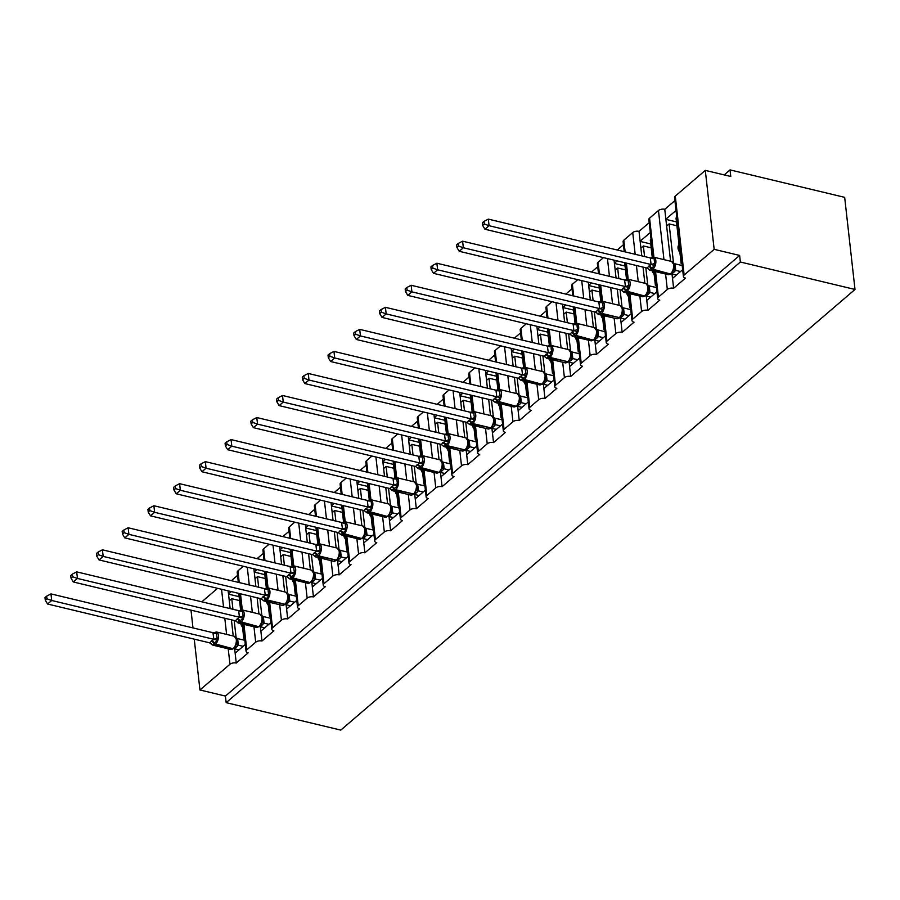 <?xml version="1.0" encoding="UTF-8"?>
<svg xmlns="http://www.w3.org/2000/svg" width="900" height="900" viewBox="0 0 900 900"><rect width="100%" height="100%" fill="white"/><g stroke="black" fill="none" stroke-linecap="round" stroke-linejoin="round"><path stroke-width="1.35" d="M245.295 644.479L235.148 653.175L236.261 663.053A4.579 2.261 -6.4 0 0 229.961 664.256L199.946 689.974L225.416 696.071L226.159 702.653L340.785 730.102L855 289.463L844.673 197.347L730.035 169.898L724.196 174.904M236.261 663.053L248.13 652.871A4.579 2.261 173.6 0 1 246.06 651.262A4.579 2.261 173.6 0 1 246.78 649.845L255.69 642.206A4.579 2.261 -6.4 0 1 261.979 641.002L273.859 630.832A4.579 2.261 173.6 0 1 271.789 629.224A4.579 2.261 173.6 0 1 272.509 627.795L281.419 620.168A4.579 2.261 -6.4 0 1 287.707 618.952L299.588 608.783A4.579 2.261 173.6 0 1 297.517 607.174A4.579 2.261 173.6 0 1 298.238 605.745L307.147 598.117A4.579 2.261 -6.4 0 1 313.436 596.914L325.316 586.732A4.579 2.261 173.6 0 1 323.235 585.124A4.579 2.261 173.6 0 1 323.966 583.706L332.865 576.067A4.579 2.261 -6.4 0 1 339.165 574.864L351.034 564.694A4.579 2.261 173.6 0 1 348.964 563.085A4.579 2.261 173.6 0 1 349.695 561.656L358.594 554.029A4.579 2.261 -6.4 0 1 364.894 552.825L376.762 542.644A4.579 2.261 173.6 0 1 374.692 541.035A4.579 2.261 173.6 0 1 375.412 539.606L384.322 531.979A4.579 2.261 -6.4 0 1 390.623 530.775L402.491 520.594A4.579 2.261 173.6 0 1 400.421 518.985A4.579 2.261 173.6 0 1 401.141 517.567L410.051 509.929A4.579 2.261 -6.4 0 1 416.34 508.725L428.22 498.555A4.579 2.261 173.6 0 1 426.15 496.946A4.579 2.261 173.6 0 1 426.87 495.517L435.78 487.89A4.579 2.261 -6.4 0 1 442.069 486.686L453.949 476.505A4.579 2.261 173.6 0 1 451.879 474.896A4.579 2.261 173.6 0 1 452.599 473.468L461.509 465.84A4.579 2.261 -6.4 0 1 467.798 464.636L479.678 454.466A4.579 2.261 173.6 0 1 477.608 452.846A4.579 2.261 173.6 0 1 478.327 451.429L487.226 443.79A4.579 2.261 -6.4 0 1 493.526 442.586L505.395 432.416A4.579 2.261 173.6 0 1 503.325 430.808A4.579 2.261 173.6 0 1 504.056 429.379L512.955 421.751A4.579 2.261 -6.4 0 1 519.255 420.548L531.124 410.366A4.579 2.261 173.6 0 1 529.054 408.757A4.579 2.261 173.6 0 1 529.785 407.34L538.684 399.701A4.579 2.261 -6.4 0 1 544.984 398.498L556.852 388.327A4.579 2.261 173.6 0 1 554.783 386.707A4.579 2.261 173.6 0 1 555.502 385.29L564.413 377.662A4.579 2.261 -6.4 0 1 570.712 376.447L582.581 366.277A4.579 2.261 173.6 0 1 580.511 364.669A4.579 2.261 173.6 0 1 581.231 363.24L590.141 355.613A4.579 2.261 -6.4 0 1 596.43 354.409L608.31 344.228A4.579 2.261 173.6 0 1 606.24 342.619A4.579 2.261 173.6 0 1 606.96 341.201L615.87 333.562A4.579 2.261 -6.4 0 1 622.159 332.359L634.039 322.189A4.579 2.261 173.6 0 1 631.969 320.58A4.579 2.261 173.6 0 1 632.689 319.151L641.599 311.524A4.579 2.261 -6.4 0 1 647.887 310.309L659.768 300.139A4.579 2.261 173.6 0 1 657.686 298.53A4.579 2.261 173.6 0 1 658.418 297.101L667.316 289.474A4.579 2.261 -6.4 0 1 673.616 288.27L672.514 278.404L682.661 269.696M673.616 288.27L685.485 278.089A4.579 2.261 173.6 0 1 683.415 276.48L674.561 197.528A4.579 2.261 173.6 0 1 675.281 196.099L705.296 170.381L714.161 249.334L739.631 255.442L225.416 696.071M673.47 262.778L669.105 223.909L666.63 226.024L664.762 209.306L674.91 200.61M670.579 261.214L666.63 226.024M676.913 225.776L669.105 223.909M679.894 252.405A6.705 4.702 -130.6 0 1 679.028 244.676M665.865 219.184L676.012 210.487M647.887 310.309L646.785 300.442L656.933 291.746M647.741 284.816L645.829 267.761M644.569 256.534L643.376 245.947L640.901 248.074L639.034 231.356L649.181 222.66M644.85 283.264L643.039 267.097M641.779 255.87L640.901 248.074M651.184 247.815L643.376 245.947M654.165 274.455A6.705 4.702 -130.6 0 1 652.41 270.889M640.136 241.222L650.284 232.526M622.159 332.359L621.056 322.493L631.204 313.796M622.012 306.866L620.1 289.811M618.84 278.584L617.659 267.998L615.184 270.113L614.059 260.156M619.121 305.303L617.31 289.136M616.05 277.92L615.184 270.113M625.455 269.865L617.659 267.998M628.447 296.494A6.705 4.702 -130.6 0 1 626.681 292.939M614.408 263.273L617.175 260.899M617.276 249.998L623.452 244.71M596.43 354.409L595.327 344.531L605.475 335.835M596.284 328.916L594.371 311.85M593.111 300.634L591.93 290.048L589.455 292.162L588.33 282.206M593.404 327.353L591.581 311.186M590.332 299.959L589.455 292.162M599.726 291.915L591.93 290.048M602.719 318.544A6.705 4.702 -130.6 0 1 600.952 314.978M588.69 285.322L591.446 282.949M591.548 272.048L597.724 266.749M570.712 376.447L569.599 366.581L579.746 357.885M570.555 350.955L568.642 333.9M567.382 322.673L566.201 312.086L563.726 314.213L562.613 304.245M567.675 349.402L565.864 333.236M564.604 322.009L563.726 314.213M573.998 313.954L566.201 312.086M576.99 340.594A6.705 4.702 -130.6 0 1 575.224 337.027M562.961 307.361L565.729 304.999M565.819 294.098L571.995 288.799M544.984 398.498L543.87 388.631L554.017 379.935M544.837 373.005L542.914 355.95M541.665 344.723L540.472 334.136L537.998 336.251L536.884 326.295M541.946 371.441L540.135 355.275M538.875 344.059L537.998 336.251M548.269 336.004L540.472 334.136M551.261 362.632A6.705 4.702 -130.6 0 1 549.495 359.066M537.233 329.411L540 327.037M540.09 316.136L546.278 310.849M519.255 420.548L518.141 410.67L528.3 401.974M519.109 395.044L517.196 377.989M515.936 366.761L514.744 356.175L512.269 358.301L511.155 348.345M516.217 393.491L514.406 377.325M513.146 366.098L512.269 358.301M522.551 358.043L514.744 356.175M525.533 384.683A6.705 4.702 -130.6 0 1 523.778 381.116M511.504 351.461L514.271 349.088M514.361 338.186L520.549 332.887M493.526 442.586L492.424 432.72L502.571 424.024M493.38 417.094L491.468 400.039M490.207 388.811L489.015 378.225L486.54 380.351L485.426 370.384M490.489 415.541L488.678 399.375M487.418 388.147L486.54 380.351M496.822 380.093L489.015 378.225M499.804 406.733A6.705 4.702 -130.6 0 1 498.049 403.166M485.775 373.5L488.543 371.137M488.644 360.236L494.82 354.938M467.798 464.636L466.695 454.77L476.843 446.074M467.651 439.144L465.739 422.089M464.479 410.861L463.286 400.275L460.822 402.39L459.697 392.434M464.76 437.58L462.949 421.414M461.689 410.186L460.822 402.39M471.094 402.142L463.286 400.275M474.075 428.771A6.705 4.702 -130.6 0 1 472.32 425.205M460.046 395.55L462.814 393.176M462.915 382.275L469.091 376.988M442.069 486.686L440.966 476.809L451.114 468.113M441.923 461.183L440.01 444.127M438.75 432.9L437.569 422.314L435.094 424.44L433.969 414.484M439.043 459.63L437.22 443.464M435.96 432.236L435.094 424.44M445.365 424.181L437.569 422.314M448.358 450.821A6.705 4.702 -130.6 0 1 446.591 447.255M434.317 417.6L437.085 415.226M437.186 404.325L443.363 399.026M416.34 508.725L415.238 498.859L425.385 490.162M416.194 483.233L414.281 466.178M413.021 454.95L411.84 444.364L409.365 446.479L408.251 436.522M413.314 481.68L411.502 465.514M410.243 454.286L409.365 446.479M419.636 446.231L411.84 444.364M422.629 472.86A6.705 4.702 -130.6 0 1 420.863 469.305M408.6 439.639L411.368 437.265M411.457 426.375L417.634 421.076M390.623 530.775L389.509 520.909L399.656 512.212M390.465 505.282L388.553 488.216M387.293 477L386.111 466.414L383.636 468.529L382.522 458.572M387.585 503.719L385.774 487.553M384.514 476.325L383.636 468.529M393.907 468.281L386.111 466.414M396.9 494.91A6.705 4.702 -130.6 0 1 395.134 491.344M382.871 461.689L385.639 459.315M385.729 448.414L391.916 443.115M364.894 552.825L363.78 542.947L373.939 534.251M364.748 527.321L362.835 510.266M361.575 499.039L360.382 488.452L357.907 490.579L356.794 480.611M361.856 525.769L360.045 509.603M358.785 498.375L357.907 490.579M368.19 490.32L360.382 488.452M371.171 516.96A6.705 4.702 -130.6 0 1 369.416 513.394M357.142 483.728L359.91 481.365M360 470.464L366.188 465.165M339.165 574.864L338.062 564.998L348.21 556.301M339.019 549.371L337.106 532.316M335.846 521.089L334.654 510.502L332.179 512.618L331.065 502.661M336.127 547.808L334.316 531.641M333.056 520.425L332.179 512.618M342.461 512.37L334.654 510.502M345.442 538.999A6.705 4.702 -130.6 0 1 343.688 535.444M331.414 505.777L334.181 503.404M334.282 492.502L340.459 487.215M313.436 596.914L312.334 587.048L322.481 578.34M313.29 571.421L311.377 554.355M310.118 543.139L308.925 532.553L306.45 534.668L305.336 524.711M310.399 569.858L308.588 553.691M307.327 542.464L306.45 534.668M316.733 534.42L308.925 532.553M319.714 561.049A6.705 4.702 -130.6 0 1 317.959 557.483M305.685 527.827L308.452 525.454M308.554 514.553L314.73 509.254M287.707 618.952L286.605 609.086L296.752 600.39M287.561 593.46L285.649 576.405M284.389 565.178L283.207 554.591L280.733 556.717L279.608 546.75M284.681 591.908L282.859 575.741M281.599 564.514L280.733 556.717M291.004 556.459L283.207 554.591M293.996 583.099A6.705 4.702 -130.6 0 1 292.23 579.533M279.956 549.866L282.724 547.504M282.825 536.602L289.001 531.304M261.979 641.002L260.876 631.136L271.024 622.44M261.832 615.51L259.92 598.455M258.66 587.227L257.479 576.641L255.004 578.756L253.879 568.8M258.952 613.946L257.13 597.78M255.881 586.564L255.004 578.756M265.275 578.509L257.479 576.641M268.267 605.137A6.705 4.702 -130.6 0 1 266.501 601.571M254.239 571.916L256.995 569.543M257.096 558.641L263.273 553.354M676.778 217.328L676.035 217.969L681.143 263.498L681.986 263.7M681.885 262.856L681.143 263.498M651.06 239.377L650.306 240.019L652.241 257.254M653.805 271.226L655.414 285.548L656.258 285.75M656.168 284.906L655.414 285.548M624.645 262.688L626.512 279.304M628.076 293.265L629.685 307.598L630.529 307.8M630.439 306.956L629.685 307.598M598.928 284.738L600.784 301.343M602.359 315.315L603.956 329.636L604.8 329.839M604.71 328.995L603.956 329.636M573.199 306.787L575.055 323.392M576.63 337.365L578.227 351.686L579.071 351.889M578.981 351.045L578.227 351.686M547.47 328.826L549.337 345.442M550.901 359.404L552.51 373.725L553.354 373.928M553.252 373.084L552.51 373.725M521.741 350.876L523.609 367.481M525.173 381.454L526.781 395.775L527.625 395.978M527.524 395.134L526.781 395.775M496.012 372.926L497.88 389.531M499.444 403.504L501.053 417.825L501.896 418.027M501.806 417.184L501.053 417.825M470.284 394.965L472.151 411.581M473.715 425.543L475.324 439.864L476.168 440.066M476.077 439.223L475.324 439.864M444.566 417.015L446.423 433.62M447.986 447.593L449.595 461.914L450.439 462.116M450.349 461.272L449.595 461.914M418.838 439.054L420.694 455.67M422.269 469.631L423.866 483.964L424.71 484.166M424.62 483.322L423.866 483.964M393.109 461.104L394.965 477.72M396.54 491.681L398.149 506.002L398.993 506.205M398.891 505.361L398.149 506.002M367.38 483.154L369.248 499.759M370.811 513.731L372.42 528.053L373.264 528.255M373.162 527.411L372.42 528.053M341.651 505.192L343.519 521.809M345.082 535.77L346.691 550.102L347.535 550.305M347.434 549.461L346.691 550.102M315.923 527.243L317.79 543.847M319.354 557.82L320.963 572.141L321.806 572.344M321.716 571.5L320.963 572.141M290.205 549.293L292.061 565.898M293.625 579.87L295.234 594.191L296.077 594.394M295.988 593.55L295.234 594.191M264.476 571.331L266.332 587.947M267.907 601.909L269.505 616.241L270.349 616.433M270.259 615.589L269.505 616.241M236.104 637.549L234.191 620.494M232.931 609.278L231.75 598.68L229.275 600.806L228.161 590.85M233.224 635.996L231.412 619.83M230.153 608.602L229.275 600.806M239.546 600.559L231.75 598.68M242.539 627.188A6.705 4.702 -130.6 0 1 240.773 623.621M228.51 593.966L231.278 591.592M231.368 580.691L237.544 575.392M238.748 593.381L240.604 609.986M242.179 623.959L243.776 638.28L244.62 638.482M244.53 637.639L243.776 638.28M714.161 249.334L684.146 275.062A4.579 2.261 173.6 0 0 683.415 276.48M730.035 169.898L730.778 176.479L705.296 170.381M217.586 588.319L201.825 601.819M191.857 610.357L191.093 611.021L192.982 627.908M243.315 566.269L237.926 570.881A4.579 2.261 173.6 0 0 237.206 572.31L238.331 582.356M269.044 544.219L263.655 548.842A4.579 2.261 173.6 0 0 262.935 550.26L264.06 560.317M294.761 522.18L289.384 526.793A4.579 2.261 173.6 0 0 288.652 528.221L289.789 538.267M320.49 500.13L315.113 504.743A4.579 2.261 173.6 0 0 314.381 506.171L315.506 516.217M346.219 478.08L340.83 482.704A4.579 2.261 173.6 0 0 340.11 484.121L341.235 494.179M371.947 456.041L366.559 460.654A4.579 2.261 173.6 0 0 365.839 462.082L366.964 472.129M397.676 433.991L392.287 438.604A4.579 2.261 173.6 0 0 391.567 440.032L392.692 450.079M423.405 411.941L418.016 416.565A4.579 2.261 173.6 0 0 417.296 417.983L418.421 428.04M449.123 389.902L443.745 394.515A4.579 2.261 173.6 0 0 443.014 395.944L444.15 405.99M474.851 367.853L469.474 372.465A4.579 2.261 173.6 0 0 468.743 373.894L469.868 383.94M500.58 345.814L495.191 350.426A4.579 2.261 173.6 0 0 494.471 351.844L495.596 361.901M526.309 323.764L520.92 328.376A4.579 2.261 173.6 0 0 520.2 329.805L521.325 339.851M552.038 301.714L546.649 306.326A4.579 2.261 173.6 0 0 545.929 307.755L547.054 317.801M577.766 279.675L572.377 284.287A4.579 2.261 173.6 0 0 571.658 285.705L572.783 295.762M603.495 257.625L598.106 262.238A4.579 2.261 173.6 0 0 597.386 263.666L598.511 273.713M635.175 254.284L632.734 232.56L623.835 240.199A4.579 2.261 173.6 0 0 623.104 241.616L624.24 251.674M632.734 232.56A4.579 2.261 -6.4 0 1 639.034 231.356M663.975 259.639L658.462 210.521L649.564 218.149A4.579 2.261 173.6 0 0 648.832 219.578L653.051 257.119M658.462 210.521A4.579 2.261 -6.4 0 1 664.762 209.306M199.946 689.974L194.243 639.135M739.631 255.442L740.374 262.012L226.159 702.653M855 289.463L740.374 262.012M228.532 594.146L239.119 596.689M235.148 653.175L234.664 648.81M254.25 572.108L264.847 574.639M279.979 550.058L290.565 552.589M305.707 528.007L316.294 530.55M331.436 505.969L342.022 508.5M357.165 483.919L367.751 486.45M382.894 461.869L393.48 464.411M408.611 439.83L419.209 442.361M434.34 417.78L444.938 420.311M460.069 395.73L470.655 398.272M485.798 373.691L496.384 376.223M511.526 351.641L522.113 354.173M537.255 329.591L547.841 332.134M562.984 307.553L573.57 310.084M588.701 285.502L599.299 288.045M614.43 263.464L625.016 265.995M640.159 241.414L650.745 243.945M665.887 219.364L676.474 221.906M260.876 631.136L260.381 626.771M286.605 609.086L286.11 604.721M312.334 587.048L311.839 582.671M338.062 564.998L337.567 560.632M363.78 542.947L363.296 538.582M389.509 520.909L389.025 516.533M415.238 498.859L414.754 494.494M440.966 476.809L440.471 472.444M466.695 454.77L466.2 450.405M492.424 432.72L491.929 428.355M518.141 410.67L517.658 406.305M543.87 388.631L543.386 384.266M569.599 366.581L569.115 362.216M595.327 344.531L594.832 340.166M621.056 322.493L620.561 318.127M646.785 300.442L646.29 296.077M672.514 278.404L672.019 274.028M236.239 637.762L237.623 638.651L238.343 645.12A3.353 2.104 -168.2 0 1 236.857 642.982L236.981 640.125L234.27 636.244A6.559 3.353 -76.5 0 1 236.295 639.585A6.559 3.353 -76.5 0 1 233.381 648.281A1.53 1.069 -130.6 0 0 234.225 648.124L236.857 642.982L236.947 640.339M234.27 636.244L216.439 631.98A6.559 3.353 103.5 0 1 218.464 635.321A6.559 3.353 103.5 0 1 215.55 644.018L215.055 644.434A6.559 3.353 103.5 0 1 212.895 645.154L230.726 649.418A6.559 3.353 -76.5 0 0 232.886 648.709A1.53 1.069 49.4 0 0 233.73 648.551L234.225 648.124A1.53 1.069 -130.6 0 0 234.45 647.82L234.922 647.134M216.731 635.49L217.541 640.339L212.22 644.895L209.689 642.836L213.817 639.304L212.963 632.7L216.619 632.115L216.731 635.49M46.642 596.16L45 597.566L45.292 600.199L46.946 598.781L46.642 596.16L50.974 593.91L212.963 632.7M50.974 593.91L51.716 600.491L213.694 639.27M46.946 598.781L51.716 600.491L47.587 604.024L209.689 642.836M239.029 649.856L234.101 648.686L236.284 647.212A3.353 2.351 49.4 0 0 235.08 647.224M244.834 640.327L237.6 638.595M238.343 645.12L236.284 647.212M243.146 646.324L238.331 645.176M213.221 633.161L216.619 632.115M235.868 644.726L238.219 645.143M217.541 640.339L213.817 639.304M47.587 604.024L45.292 600.199M261.968 615.724L263.351 616.601L264.071 623.081A3.353 2.104 -168.2 0 1 262.586 620.933L262.71 618.075L259.999 614.205A6.559 3.353 -76.5 0 1 262.024 617.535A6.559 3.353 -76.5 0 1 259.11 626.231A1.53 1.069 -130.6 0 0 259.954 626.074L262.586 620.933L262.676 618.289M259.999 614.205L242.167 609.93A6.559 3.353 103.5 0 1 244.192 613.271A6.559 3.353 103.5 0 1 241.279 621.967L240.784 622.395A6.559 3.353 103.5 0 1 238.624 623.104L256.455 627.379A6.559 3.353 -76.5 0 0 258.615 626.659A1.53 1.069 49.4 0 0 259.459 626.501L259.954 626.074A1.53 1.069 -130.6 0 0 260.179 625.77L261.326 624.398M238.95 611.111L242.347 610.065L243.27 618.289L237.611 622.62M72.371 574.11L70.729 575.516L71.021 578.149L72.664 576.742L72.371 574.11L76.703 571.871L238.691 610.65L242.347 610.065M76.703 571.871L77.445 578.441L239.422 617.231L238.691 610.65M72.664 576.742L77.445 578.441L73.316 581.974L235.305 620.764L239.422 617.231M264.746 627.817L259.819 626.636L262.012 625.174A3.353 2.351 49.4 0 0 260.809 625.174M270.562 618.278L263.329 616.545M264.071 623.081L262.012 625.174M268.875 624.285L264.06 623.126M261.596 622.688L263.947 623.104M243.27 618.289L239.535 617.254M237.814 622.676A6.559 3.353 103.5 0 0 238.624 623.104L235.417 620.786M73.316 581.974L71.021 578.149M287.696 593.674L289.069 594.562L289.8 601.031A3.353 2.104 -168.2 0 1 288.315 598.883L288.439 596.025L285.727 592.155A6.559 3.353 -76.5 0 1 287.752 595.496A6.559 3.353 -76.5 0 1 284.839 604.192A1.53 1.069 -130.6 0 0 285.683 604.035L288.315 598.883L288.405 596.239M285.727 592.155L267.896 587.891A6.559 3.353 103.5 0 1 269.921 591.221A6.559 3.353 103.5 0 1 267.007 599.918L266.512 600.345A6.559 3.353 103.5 0 1 264.352 601.065L282.184 605.329A6.559 3.353 -76.5 0 0 284.344 604.609A1.53 1.069 49.4 0 0 285.188 604.451L285.683 604.035A1.53 1.069 -130.6 0 0 285.896 603.72L286.38 603.045M268.178 591.401L268.999 596.25L263.678 600.806L261.146 598.748L265.264 595.204L264.409 588.6L268.076 588.026L268.178 591.401M98.1 552.06L96.457 553.477L96.75 556.099L98.392 554.692L98.1 552.06L102.431 549.821L264.409 588.6M102.431 549.821L103.163 556.403L265.151 595.181M98.392 554.692L103.163 556.403L99.045 559.935L261.146 598.748M290.475 605.768L285.548 604.586L287.741 603.124A3.353 2.351 49.4 0 0 286.526 603.124M296.291 596.239L289.046 594.506M289.8 601.031L287.741 603.124M294.604 602.235L289.789 601.087M264.679 589.072L268.076 588.026M287.325 600.637L289.676 601.054M268.999 596.25L265.264 595.204M99.045 559.935L96.75 556.099M313.425 571.624L314.798 572.512L315.529 578.992A3.353 2.104 -168.2 0 1 314.044 576.844L314.168 573.986L311.456 570.116A6.559 3.353 -76.5 0 1 313.481 573.446A6.559 3.353 -76.5 0 1 310.567 582.143A1.53 1.069 -130.6 0 0 311.411 581.985L314.044 576.844L314.134 574.2M311.456 570.116L293.625 565.841A6.559 3.353 103.5 0 1 295.65 569.183A6.559 3.353 103.5 0 1 292.736 577.879L292.241 578.295A6.559 3.353 103.5 0 1 290.081 579.015L307.912 583.29A6.559 3.353 -76.5 0 0 310.072 582.57A1.53 1.069 49.4 0 0 310.916 582.413L311.411 581.985A1.53 1.069 -130.6 0 0 311.625 581.681L312.109 581.006M293.906 569.351L294.728 574.2L289.406 578.756L286.864 576.697L290.993 573.165L290.137 566.561L293.805 565.976L293.906 569.351M123.829 530.021L122.186 531.428L122.479 534.06L124.121 532.642L123.829 530.021L128.16 527.771L290.137 566.561M128.16 527.771L128.891 534.352L290.88 573.142M124.121 532.642L128.891 534.352L124.774 537.885L286.864 576.697M316.204 583.717L311.276 582.548L313.47 581.074A3.353 2.351 49.4 0 0 312.255 581.085M322.009 574.189L314.775 572.456M315.529 578.992L313.47 581.074M320.332 580.185L315.517 579.038M290.396 567.023L293.805 565.976M313.054 578.587L315.405 579.004M294.728 574.2L290.993 573.165M289.271 578.576A6.559 3.353 103.5 0 0 290.081 579.015L289.069 578.531M124.774 537.885L122.479 534.06M339.154 549.585L340.526 550.462L341.257 556.942A3.353 2.104 -168.2 0 1 339.772 554.794L339.896 551.936L337.185 548.066A6.559 3.353 -76.5 0 1 339.199 551.396A6.559 3.353 -76.5 0 1 336.296 560.104A1.53 1.069 -130.6 0 0 337.14 559.935L339.772 554.794L339.863 552.15M337.185 548.066L319.354 543.791A6.559 3.353 103.5 0 1 321.368 547.132A6.559 3.353 103.5 0 1 318.465 555.829L317.97 556.256A6.559 3.353 103.5 0 1 315.81 556.965L333.641 561.24A6.559 3.353 -76.5 0 0 335.801 560.52A1.53 1.069 49.4 0 0 336.645 560.363L337.14 559.935A1.53 1.069 -130.6 0 0 337.354 559.631L337.838 558.956M316.125 544.972L319.522 543.926L320.445 552.161L314.798 556.481M149.558 507.971L147.904 509.389L148.208 512.01L149.85 510.604L149.558 507.971L153.889 505.733L315.866 544.511L319.522 543.926M153.889 505.733L154.62 512.314L316.609 551.092L315.866 544.511M149.85 510.604L154.62 512.314L150.502 515.846L312.48 554.625L316.609 551.092M341.933 561.679L337.005 560.498L339.199 559.035A3.353 2.351 49.4 0 0 337.984 559.035M347.738 552.139L340.504 550.406M341.257 556.942L339.199 559.035M346.05 558.146L341.246 556.988M338.782 556.549L341.134 556.965M320.445 552.161L316.721 551.115M314.989 556.538A6.559 3.353 103.5 0 0 315.81 556.965L312.593 554.648M150.502 515.846L148.208 512.01M364.882 527.535L366.255 528.424L366.986 534.892A3.353 2.104 -168.2 0 1 365.501 532.744L365.625 529.898L362.914 526.016A6.559 3.353 -76.5 0 1 364.928 529.358A6.559 3.353 -76.5 0 1 362.014 538.054A1.53 1.069 -130.6 0 0 362.869 537.896L365.501 532.744L365.58 530.111M362.914 526.016L345.082 521.752A6.559 3.353 103.5 0 1 347.096 525.082A6.559 3.353 103.5 0 1 344.183 533.779L343.688 534.206A6.559 3.353 103.5 0 1 341.527 534.926L359.359 539.19A6.559 3.353 -76.5 0 0 361.519 538.481A1.53 1.069 49.4 0 0 362.374 538.324L362.869 537.896A1.53 1.069 -130.6 0 0 363.082 537.581L363.566 536.906M345.364 525.262L346.174 530.111L340.853 534.668L338.321 532.609L342.45 529.076L341.595 522.461L345.251 521.887L345.364 525.262M175.286 485.921L173.632 487.339L173.925 489.971L175.579 488.554L175.286 485.921L179.606 483.683L341.595 522.461M179.606 483.683L180.349 490.264L342.338 529.043M175.579 488.554L180.349 490.264L176.22 493.796L338.321 532.609M367.661 539.629L362.734 538.447L364.928 536.985A3.353 2.351 49.4 0 0 363.713 536.985M373.466 530.1L366.233 528.368M366.986 534.892L364.928 536.985M371.779 536.096L366.975 534.949M341.854 522.934L345.251 521.887M364.511 534.499L366.863 534.915M346.174 530.111L342.45 529.076M176.22 493.796L173.925 489.971M389.284 514.868L388.586 515.846A1.53 1.069 -130.6 0 1 387.743 516.004A6.559 3.353 -76.5 0 0 390.656 507.308A6.559 3.353 -76.5 0 0 388.642 503.978L370.811 499.702A6.559 3.353 103.5 0 1 372.825 503.044A6.559 3.353 103.5 0 1 369.911 511.74L369.416 512.156A6.559 3.353 103.5 0 1 367.256 512.876L385.088 517.151A6.559 3.353 -76.5 0 0 387.248 516.431A1.53 1.069 49.4 0 0 388.091 516.274L388.586 515.846A1.53 1.069 -130.6 0 0 388.811 515.543L391.252 510.514L391.343 507.848L389.34 504.248M390.611 505.485L391.984 506.374L392.704 512.854A3.353 2.104 -168.2 0 1 391.219 510.705L391.309 508.061M367.582 500.884L370.98 499.838L371.902 508.061L366.244 512.392M201.015 463.882L199.361 465.289L199.654 467.921L201.308 466.504L201.015 463.882L205.335 461.632L367.324 500.423L370.98 499.838M205.335 461.632L206.078 468.214L368.055 507.004L367.324 500.423M201.308 466.504L206.078 468.214L201.949 471.746L363.938 510.536L368.055 507.004M393.39 517.579L388.463 516.409L390.645 514.935A3.353 2.351 49.4 0 0 389.441 514.946M399.195 508.05L391.961 506.317M392.704 512.854L390.645 514.935M397.507 514.046L392.692 512.899M390.229 512.449L392.58 512.865M371.902 508.061L368.179 507.026M366.446 512.438A6.559 3.353 103.5 0 0 367.256 512.876L364.05 510.559M201.949 471.746L199.654 467.921M416.329 483.446L417.713 484.335L418.433 490.804A3.353 2.104 -168.2 0 1 416.947 488.655L417.071 485.798L414.36 481.928A6.559 3.353 -76.5 0 1 416.385 485.269A6.559 3.353 -76.5 0 1 413.471 493.965A1.53 1.069 -130.6 0 0 414.315 493.808L416.947 488.655L417.037 486.011M414.36 481.928L396.529 477.652A6.559 3.353 103.5 0 1 398.554 480.994A6.559 3.353 103.5 0 1 395.64 489.69L395.145 490.118A6.559 3.353 103.5 0 1 392.985 490.826L410.816 495.101A6.559 3.353 -76.5 0 0 412.976 494.381A1.53 1.069 49.4 0 0 413.82 494.224L414.315 493.808A1.53 1.069 -130.6 0 0 414.54 493.493L415.012 492.817M393.311 478.845L396.709 477.799L397.631 486.022L391.973 490.343M226.732 441.832L225.09 443.25L225.382 445.871L227.036 444.465L226.732 441.832L231.064 439.594L393.053 478.373L396.709 477.799M231.064 439.594L231.806 446.175L393.784 484.954L393.053 478.373M227.036 444.465L231.806 446.175L227.678 449.707L389.779 488.52L393.784 484.954M419.119 495.54L414.191 494.359L416.374 492.896A3.353 2.351 49.4 0 0 415.17 492.896M424.924 486L417.69 484.267M418.433 490.804L416.374 492.896M423.236 492.007L418.421 490.849M415.957 490.41L418.309 490.826M397.631 486.022L393.907 484.976M392.175 490.399A6.559 3.353 103.5 0 0 392.985 490.826L389.779 488.52M227.678 449.707L225.382 445.871M442.058 461.396L443.441 462.285L444.161 468.754A3.353 2.104 -168.2 0 1 442.676 466.605L442.8 463.759L440.089 459.877A6.559 3.353 -76.5 0 1 442.114 463.219A6.559 3.353 -76.5 0 1 439.2 471.915A1.53 1.069 -130.6 0 0 440.044 471.757L442.676 466.605L442.766 463.973M440.089 459.877L422.257 455.614A6.559 3.353 103.5 0 1 424.282 458.944A6.559 3.353 103.5 0 1 421.369 467.64L420.874 468.067A6.559 3.353 103.5 0 1 418.714 468.787L436.545 473.051A6.559 3.353 -76.5 0 0 438.705 472.343A1.53 1.069 49.4 0 0 439.549 472.185L440.044 471.757A1.53 1.069 -130.6 0 0 440.257 471.454L440.741 470.767M422.539 459.124L423.36 463.973L418.039 468.529L415.507 466.47L419.625 462.938L418.77 456.322L422.438 455.749L422.539 459.124M252.461 419.782L250.819 421.2L251.111 423.832L252.754 422.415L252.461 419.782L256.793 417.544L418.77 456.322M256.793 417.544L257.524 424.125L419.512 462.904M252.754 422.415L257.524 424.125L253.406 427.657L415.507 466.47M444.836 473.49L439.909 472.309L442.103 470.846A3.353 2.351 49.4 0 0 440.887 470.846M450.652 463.961L443.419 462.229M444.161 468.754L442.103 470.846M448.965 469.957L444.15 468.81M419.04 456.795L422.438 455.749M441.686 468.36L444.037 468.776M423.36 463.973L419.625 462.938M253.406 427.657L251.111 423.832M467.786 439.346L469.159 440.235L469.89 446.715A3.353 2.104 -168.2 0 1 468.405 444.566L468.529 441.709L465.817 437.839A6.559 3.353 -76.5 0 1 467.843 441.169A6.559 3.353 -76.5 0 1 464.929 449.865A1.53 1.069 -130.6 0 0 465.772 449.707L468.405 444.566L468.495 441.923M465.817 437.839L447.986 433.564A6.559 3.353 103.5 0 1 450.011 436.905A6.559 3.353 103.5 0 1 447.098 445.601L446.603 446.029A6.559 3.353 103.5 0 1 444.442 446.738L462.274 451.012A6.559 3.353 -76.5 0 0 464.434 450.293A1.53 1.069 49.4 0 0 465.277 450.135L465.772 449.707A1.53 1.069 -130.6 0 0 465.986 449.404L466.47 448.729M448.267 437.085L449.089 441.923L443.767 446.49L441.236 444.42L445.354 440.887L444.499 434.284L448.166 433.699L448.267 437.085M278.19 397.744L276.548 399.15L276.84 401.782L278.483 400.376L278.19 397.744L282.521 395.494L444.499 434.284A3.353 2.104 -168.2 0 0 447.885 434.846M282.521 395.494L283.252 402.075L445.241 440.865M278.483 400.376L283.252 402.075L279.135 405.608L441.236 444.42M470.565 451.44L465.637 450.27L467.831 448.796A3.353 2.351 49.4 0 0 466.616 448.808M476.37 441.911L469.136 440.179M469.89 446.715L467.831 448.796M474.694 447.907L469.879 446.76M444.769 434.745L448.166 433.699M467.415 446.31L469.766 446.726M449.089 441.923L445.354 440.887M279.135 405.608L276.84 401.782M493.515 417.308L494.887 418.196L495.619 424.665A3.353 2.104 -168.2 0 1 494.134 422.516L494.257 419.659L491.546 415.789A6.559 3.353 -76.5 0 1 493.56 419.13A6.559 3.353 -76.5 0 1 490.657 427.826A1.53 1.069 -130.6 0 0 491.501 427.669L494.134 422.516L494.224 419.873M491.546 415.789L473.715 411.525A6.559 3.353 103.5 0 1 475.729 414.855A6.559 3.353 103.5 0 1 472.826 423.551L472.331 423.979A6.559 3.353 103.5 0 1 470.171 424.699L488.002 428.963A6.559 3.353 -76.5 0 0 490.162 428.243A1.53 1.069 49.4 0 0 491.006 428.085L491.501 427.669A1.53 1.069 -130.6 0 0 491.715 427.354L492.199 426.679M473.996 415.035L474.817 419.884L469.496 424.44L466.954 422.381L471.082 418.838L470.228 412.234L473.895 411.66L473.996 415.035M303.919 375.694L302.265 377.111L302.569 379.733L304.211 378.326L303.919 375.694L308.25 373.455L470.228 412.234M308.25 373.455L308.981 380.036L470.97 418.815M304.211 378.326L308.981 380.036L304.864 383.569L466.954 422.381M496.294 429.401L491.366 428.22L493.56 426.757A3.353 2.351 49.4 0 0 492.345 426.757M502.099 419.861L494.865 418.14M500.423 425.869L495.495 424.688L493.56 426.757M470.486 412.706L473.895 411.66M493.144 424.271L495.495 424.688M474.817 419.884L471.082 418.838M304.864 383.569L302.569 379.733M519.244 395.257L520.616 396.146L521.347 402.615A3.353 2.104 -168.2 0 1 519.863 400.466L519.986 397.62L517.275 393.739A6.559 3.353 -76.5 0 1 519.289 397.08A6.559 3.353 -76.5 0 1 516.386 405.776A1.53 1.069 -130.6 0 0 517.23 405.619L519.863 400.466L519.952 397.834M517.275 393.739L499.444 389.475A6.559 3.353 103.5 0 1 501.457 392.805A6.559 3.353 103.5 0 1 498.555 401.512L498.06 401.929A6.559 3.353 103.5 0 1 495.889 402.649L513.72 406.912A6.559 3.353 -76.5 0 0 515.891 406.204A1.53 1.069 49.4 0 0 516.735 406.046L517.23 405.619A1.53 1.069 -130.6 0 0 517.444 405.315L517.928 404.629M499.725 392.985L500.535 397.834L495.225 402.39L492.683 400.331L496.811 396.799L495.956 390.195L499.613 389.61L499.725 392.985M329.647 353.655L327.994 355.061L328.298 357.694L329.94 356.276L329.647 353.655L333.968 351.405L495.956 390.195M333.968 351.405L334.71 357.986L496.699 396.765M329.94 356.276L334.71 357.986L330.593 361.519L492.683 400.331M522.023 407.351L517.095 406.17L519.289 404.707A3.353 2.351 49.4 0 0 518.074 404.719M527.827 397.822L520.594 396.09M521.347 402.615L519.289 404.707M526.14 403.819L521.336 402.671M495.079 402.21A6.559 3.353 103.5 0 0 495.889 402.649L495.225 402.39M496.215 390.656L499.613 389.61M518.873 402.221L521.224 402.637M500.535 397.834L496.811 396.799M493.92 401.13L494.876 402.165M330.593 361.519L328.298 357.694M544.972 373.207L546.345 374.096L547.065 380.576A3.353 2.104 -168.2 0 1 545.591 378.428L545.715 375.57L543.004 371.7A6.559 3.353 -76.5 0 1 545.017 375.03A6.559 3.353 -76.5 0 1 542.104 383.726A1.53 1.069 -130.6 0 0 542.947 383.569L545.591 378.428L545.67 375.784M543.004 371.7L525.173 367.425A6.559 3.353 103.5 0 1 527.186 370.766A6.559 3.353 103.5 0 1 524.273 379.463L523.778 379.89A6.559 3.353 103.5 0 1 521.618 380.599L539.449 384.874A6.559 3.353 -76.5 0 0 541.609 384.154A1.53 1.069 49.4 0 0 542.452 383.996L542.947 383.569A1.53 1.069 -130.6 0 0 543.173 383.265L543.645 382.59M525.454 370.946L526.264 375.784L520.942 380.351L518.411 378.281L522.54 374.749L521.685 368.145L525.341 367.56L525.454 370.946M355.376 331.605L353.723 333.011L354.015 335.644L355.669 334.238L355.376 331.605L359.696 329.366L521.685 368.145M359.696 329.366L360.439 335.936L522.416 374.726M355.669 334.238L360.439 335.936L356.31 339.469L518.411 378.281M547.751 385.312L542.824 384.131L545.017 382.669A3.353 2.351 49.4 0 0 543.803 382.669M553.556 375.772L546.322 374.04M547.065 380.576L545.017 382.669M551.869 381.78L547.065 380.621M521.944 368.606L525.341 367.56M544.601 380.183L546.941 380.599M526.264 375.784L522.54 374.749M520.808 380.171A6.559 3.353 103.5 0 0 521.618 380.599L520.605 380.115M356.31 339.469L354.015 335.644M570.69 351.169L572.074 352.058L572.794 358.526A3.353 2.104 -168.2 0 1 571.309 356.377L571.433 353.52L568.721 349.65A6.559 3.353 -76.5 0 1 570.746 352.991A6.559 3.353 -76.5 0 1 567.832 361.688A1.53 1.069 -130.6 0 0 568.676 361.53L571.309 356.377L571.399 353.734M568.721 349.65L550.89 345.386A6.559 3.353 103.5 0 1 552.915 348.716A6.559 3.353 103.5 0 1 550.001 357.412L549.506 357.84A6.559 3.353 103.5 0 1 547.346 358.56L565.178 362.824A6.559 3.353 -76.5 0 0 567.337 362.104A1.53 1.069 49.4 0 0 568.181 361.946L568.676 361.53A1.53 1.069 -130.6 0 0 568.901 361.215L569.374 360.54M551.183 348.896L551.993 353.745L546.671 358.301L544.14 356.243L548.269 352.699L547.414 346.095L551.07 345.521L551.183 348.896M381.094 309.555L379.451 310.973L379.744 313.594L381.397 312.188L381.094 309.555L385.425 307.316L547.414 346.095M385.425 307.316L386.168 313.897L548.145 352.676M381.397 312.188L386.168 313.897L382.039 317.43L544.14 356.243M573.48 363.262L568.553 362.081L570.735 360.619A3.353 2.351 49.4 0 0 569.531 360.619M579.285 353.734L572.051 352.001M572.794 358.526L570.735 360.619M577.597 359.73L572.783 358.571M547.673 346.567L551.07 345.521M570.319 358.132L572.67 358.549M551.993 353.745L548.269 352.699M382.039 317.43L379.744 313.594M596.419 329.119L597.803 330.007L598.523 336.476A3.353 2.104 -168.2 0 1 597.038 334.339L597.161 331.481L594.45 327.6A6.559 3.353 -76.5 0 1 596.475 330.941A6.559 3.353 -76.5 0 1 593.561 339.637A1.53 1.069 -130.6 0 0 594.405 339.48L597.038 334.339L597.127 331.695M594.45 327.6L576.619 323.336A6.559 3.353 103.5 0 1 578.644 326.678A6.559 3.353 103.5 0 1 575.73 335.374L575.235 335.79A6.559 3.353 103.5 0 1 573.075 336.51L590.906 340.774A6.559 3.353 -76.5 0 0 593.066 340.065A1.53 1.069 49.4 0 0 593.91 339.907L594.405 339.48A1.53 1.069 -130.6 0 0 594.63 339.176L595.778 337.804M573.401 324.517L576.799 323.471L577.721 331.695L572.062 336.026M406.822 287.516L405.18 288.923L405.473 291.555L407.115 290.137L406.822 287.516L411.154 285.266L573.142 324.056L576.799 323.471M411.154 285.266L411.896 291.848L573.874 330.626L573.142 324.056M407.115 290.137L411.896 291.848L407.767 295.38L569.756 334.17L573.874 330.626M599.197 341.213L594.27 340.043L596.464 338.569A3.353 2.351 49.4 0 0 595.26 338.58M605.014 331.684L597.78 329.951M598.523 336.476L596.464 338.569M603.326 337.68L598.511 336.532M596.048 336.082L598.399 336.499M577.721 331.695L573.986 330.66M572.265 336.071A6.559 3.353 103.5 0 0 573.075 336.51L569.869 334.192M407.767 295.38L405.473 291.555M622.148 307.08L623.52 307.957L624.251 314.438A3.353 2.104 -168.2 0 1 622.766 312.289L622.89 309.431L620.179 305.561A6.559 3.353 -76.5 0 1 622.204 308.891A6.559 3.353 -76.5 0 1 619.29 317.588A1.53 1.069 -130.6 0 0 620.134 317.43L622.766 312.289L622.856 309.645M620.179 305.561L602.347 301.286A6.559 3.353 103.5 0 1 604.373 304.627A6.559 3.353 103.5 0 1 601.459 313.324L600.964 313.751A6.559 3.353 103.5 0 1 598.804 314.46L616.635 318.735A6.559 3.353 -76.5 0 0 618.795 318.015A1.53 1.069 49.4 0 0 619.639 317.858L620.134 317.43A1.53 1.069 -130.6 0 0 620.347 317.126L621.506 315.754M599.13 302.468L602.528 301.421L603.45 309.645L597.791 313.976M432.551 265.466L430.909 266.873L431.201 269.505L432.844 268.099L432.551 265.466L436.882 263.227L598.86 302.006L602.528 301.421M436.882 263.227L437.614 269.798L599.602 308.588L598.86 302.006M432.844 268.099L437.614 269.798L433.496 273.341L595.485 312.12L599.602 308.588M624.926 319.174L619.999 317.993L622.192 316.53A3.353 2.351 49.4 0 0 620.977 316.53M630.742 309.634L623.498 307.901M624.251 314.438L622.192 316.53M629.055 315.641L624.24 314.483M621.776 314.044L624.127 314.46M603.45 309.645L599.715 308.61M597.994 314.032A6.559 3.353 103.5 0 0 598.804 314.46L595.597 312.142M433.496 273.341L431.201 269.505M647.876 285.03L649.249 285.919L649.98 292.387A3.353 2.104 -168.2 0 1 648.495 290.239L648.619 287.381L645.908 283.511A6.559 3.353 -76.5 0 1 647.933 286.852A6.559 3.353 -76.5 0 1 645.019 295.549A1.53 1.069 -130.6 0 0 645.863 295.391L648.495 290.239L648.585 287.595M645.908 283.511L628.076 279.248A6.559 3.353 103.5 0 1 630.09 282.577A6.559 3.353 103.5 0 1 627.188 291.274L626.692 291.701A6.559 3.353 103.5 0 1 624.533 292.421L642.364 296.685A6.559 3.353 -76.5 0 0 644.524 295.976A1.53 1.069 49.4 0 0 645.367 295.808L645.863 295.391A1.53 1.069 -130.6 0 0 646.076 295.076L646.56 294.401M628.357 282.757L629.179 287.606L623.857 292.162L621.315 290.104L625.444 286.571L624.589 279.956L628.256 279.382L628.357 282.757M458.28 243.416L456.637 244.834L456.93 247.466L458.572 246.049L458.28 243.416L462.611 241.178L624.589 279.956M462.611 241.178L463.343 247.759L625.331 286.537M458.572 246.049L463.343 247.759L459.225 251.291L621.315 290.104M650.655 297.124L645.727 295.942L647.921 294.48A3.353 2.351 49.4 0 0 646.706 294.48M656.46 287.595L649.226 285.863M649.98 292.387L647.921 294.48M654.784 293.591L649.969 292.444M624.847 280.429L628.256 279.382M647.505 291.994L649.856 292.41M629.179 287.606L625.444 286.571M459.225 251.291L456.93 247.466M673.605 262.98L674.977 263.869L675.709 270.349A3.353 2.104 -168.2 0 1 674.224 268.2L674.347 265.343L671.636 261.472A6.559 3.353 -76.5 0 1 673.65 264.803A6.559 3.353 -76.5 0 1 670.748 273.499A1.53 1.069 -130.6 0 0 671.591 273.341L674.224 268.2L674.314 265.556M671.636 261.472L653.805 257.197A6.559 3.353 103.5 0 1 655.819 260.539A6.559 3.353 103.5 0 1 652.916 269.235L652.421 269.651A6.559 3.353 103.5 0 1 650.261 270.371L668.092 274.646A6.559 3.353 -76.5 0 0 670.252 273.926A1.53 1.069 49.4 0 0 671.096 273.769L671.591 273.341A1.53 1.069 -130.6 0 0 671.805 273.037L672.289 272.363M650.576 258.379L653.974 257.332L654.896 265.556L649.249 269.887M484.009 221.377L482.355 222.784L482.659 225.416L484.301 223.999L484.009 221.377L488.329 219.127L650.317 257.918L653.974 257.332M488.329 219.127L489.071 225.709L651.06 264.499L650.317 257.918M484.301 223.999L489.071 225.709L484.954 229.241L646.931 268.031L651.06 264.499M676.384 275.074L671.456 273.904L673.65 272.43A3.353 2.351 49.4 0 0 672.435 272.441M682.189 265.545L674.955 263.812M675.709 270.349L673.65 272.43M680.501 271.541L675.697 270.394M673.234 269.944L675.585 270.36M654.896 265.556L651.173 264.521M649.44 269.933A6.559 3.353 103.5 0 0 650.261 270.371L647.044 268.054M484.954 229.241L482.659 225.416M684.146 275.062L675.281 196.099M667.316 289.474L665.595 274.039M658.418 297.101L655.56 271.642M653.94 257.231L649.564 218.149M641.599 311.524L639.866 296.089M638.246 281.678L636.435 265.511M632.689 319.151L629.831 293.692M628.211 279.281L626.4 263.115M625.14 251.888L623.835 240.199M615.87 333.562L614.137 318.139M612.518 303.728L610.706 287.561M609.446 276.334L607.455 258.57M606.96 341.201L604.102 315.731M602.494 301.32L600.671 285.154M599.411 273.938L598.106 262.238M590.141 355.613L588.409 340.178M586.789 325.766L584.977 309.6M583.717 298.384L581.726 280.62M581.231 363.24L578.374 337.781M576.765 323.37L574.954 307.204M573.694 295.976L572.377 284.287M564.413 377.662L562.68 362.228M561.06 347.816L559.249 331.65M557.989 320.423L555.998 302.67M555.502 385.29L552.656 359.831M551.036 345.42L549.225 329.254M547.965 318.026L546.649 306.326M538.684 399.701L536.951 384.277M535.342 369.866L533.52 353.7M532.271 342.473L530.269 324.709M529.785 407.34L526.928 381.87M525.308 367.459L523.496 351.293M522.236 340.065L520.92 328.376M512.955 421.751L511.223 406.316M509.614 391.905L507.803 375.739M506.543 364.522L504.551 346.759M504.056 429.379L501.199 403.92M499.579 389.509L497.767 373.343M496.507 362.115L495.191 350.426M487.226 443.79L485.505 428.366M483.885 413.955L482.074 397.789M480.814 386.561L478.822 368.809M478.327 451.429L475.47 425.959M473.85 411.559L472.039 395.381M470.779 384.165L469.474 372.465M461.509 465.84L459.776 450.416M458.156 436.005L456.345 419.839M455.085 408.611L453.094 390.848M452.599 473.468L449.741 448.009M448.121 433.598L446.31 417.431M445.05 406.204L443.745 394.515M435.78 487.89L434.048 472.455M432.428 458.044L430.616 441.877M429.356 430.661L427.365 412.897M426.87 495.517L424.012 470.059M422.404 455.647L420.581 439.481M419.332 428.254L418.016 416.565M410.051 509.929L408.319 494.505M406.699 480.094L404.887 463.928M403.627 452.7L401.636 434.947M401.141 517.567L398.284 492.098M396.675 477.686L394.864 461.52M393.604 450.304L392.287 438.604M384.322 531.979L382.59 516.544M380.981 502.144L379.159 485.978M377.899 474.75L375.907 456.986M375.412 539.606L372.566 514.148M370.946 499.736L369.135 483.57M367.875 472.343L366.559 460.654M358.594 554.029L356.861 538.594M355.252 524.183L353.441 508.016M352.181 496.789L350.19 479.036M349.695 561.656L346.838 536.197M345.218 521.786L343.406 505.62M342.146 494.392L340.83 482.704M332.865 576.067L331.144 560.644M329.524 546.233L327.713 530.066M326.452 518.839L324.461 501.075M323.966 583.706L321.109 558.236M319.489 543.825L317.678 527.659M316.418 516.442L315.113 504.743M307.147 598.117L305.415 582.683M303.795 568.271L301.984 552.105M300.724 540.889L298.733 523.125M298.238 605.745L295.38 580.286M293.76 565.875L291.949 549.709M290.689 538.481L289.384 526.793M281.419 620.168L279.686 604.732M278.066 590.321L276.255 574.155M274.995 562.928L273.004 545.175M272.509 627.795L269.651 602.336M268.043 587.925L266.22 571.759M264.96 560.531L263.655 548.842M255.69 642.206L253.958 626.783M252.338 612.371L250.526 596.205M249.266 584.977L247.275 567.214M246.78 649.845L243.922 624.375M242.314 609.964L240.502 593.798M239.243 582.581L237.926 570.881M229.961 664.256L228.229 648.821M226.609 634.41L224.797 618.244M223.537 607.028L221.546 589.264M211.129 641.194A3.353 2.351 49.4 0 1 213.829 643.421A1.53 1.069 49.4 0 0 215.055 644.434L232.886 648.709L215.55 644.018A1.53 1.069 -130.6 0 1 214.324 642.994A3.353 2.351 49.4 0 0 211.624 640.766M212.197 644.884L212.895 645.154A6.559 3.353 103.5 0 1 212.085 644.715M230.726 649.418L233.73 648.551A1.53 1.069 49.4 0 0 233.933 648.281M236.779 646.796A3.353 2.351 49.4 0 0 235.316 646.886M236.632 638.584A3.353 1.069 158.7 0 0 237.623 638.651M213.671 639.214A3.353 1.069 158.7 0 0 216.889 638.201M212.951 632.745A3.353 2.104 -168.2 0 0 216.338 633.262M236.857 619.144A3.353 2.351 49.4 0 1 239.558 621.371A1.53 1.069 49.4 0 0 240.784 622.395L258.615 626.659L241.279 621.967A1.53 1.069 -130.6 0 1 240.053 620.955A3.353 2.351 49.4 0 0 237.352 618.716M256.455 627.379L259.459 626.501A1.53 1.069 49.4 0 0 259.661 626.231M262.507 624.746A3.353 2.351 49.4 0 0 261.045 624.847M262.361 616.534A3.353 1.069 158.7 0 0 263.351 616.601M239.4 617.175A3.353 1.069 158.7 0 0 242.618 616.151M238.68 610.695A3.353 2.104 -168.2 0 0 242.066 611.212M262.586 597.094A3.353 2.351 49.4 0 1 265.286 599.332A1.53 1.069 49.4 0 0 266.512 600.345L284.839 604.192L267.007 599.918A1.53 1.069 -130.6 0 1 265.781 598.905A3.353 2.351 49.4 0 0 263.081 596.678M263.655 600.795L264.352 601.065A6.559 3.353 103.5 0 1 263.543 600.626M282.184 605.329L285.188 604.451A1.53 1.069 49.4 0 0 285.39 604.192M288.236 602.696A3.353 2.351 49.4 0 0 286.762 602.798M288.09 594.495A3.353 1.069 158.7 0 0 289.069 594.562M265.129 595.125A3.353 1.069 158.7 0 0 268.346 594.101M264.398 588.656A3.353 2.104 -168.2 0 0 267.795 589.163M288.304 575.055A3.353 2.351 49.4 0 1 291.015 577.283A1.53 1.069 49.4 0 0 292.241 578.295L310.072 582.57L292.736 577.879A1.53 1.069 -130.6 0 1 291.51 576.866A3.353 2.351 49.4 0 0 288.799 574.627M307.912 583.29L310.916 582.413A1.53 1.069 49.4 0 0 311.119 582.143M313.965 580.658A3.353 2.351 49.4 0 0 312.491 580.748M313.819 572.445A3.353 1.069 158.7 0 0 314.798 572.512M290.858 573.075A3.353 1.069 158.7 0 0 294.075 572.062M290.126 566.606A3.353 2.104 -168.2 0 0 293.524 567.124M314.032 553.005A3.353 2.351 49.4 0 1 316.733 555.244A1.53 1.069 49.4 0 0 317.97 556.256L336.296 560.104L318.465 555.829A1.53 1.069 -130.6 0 1 317.228 554.816A3.353 2.351 49.4 0 0 314.527 552.577M333.641 561.24L336.645 560.363A1.53 1.069 49.4 0 0 336.836 560.092M339.694 558.608A3.353 2.351 49.4 0 0 338.22 558.709M339.548 550.395A3.353 1.069 158.7 0 0 340.526 550.462M316.586 551.036A3.353 1.069 158.7 0 0 319.804 550.012M315.855 544.556A3.353 2.104 -168.2 0 0 319.252 545.074M339.761 530.966A3.353 2.351 49.4 0 1 342.461 533.194A1.53 1.069 49.4 0 0 343.688 534.206L361.519 538.481L344.183 533.779A1.53 1.069 -130.6 0 1 342.956 532.766A3.353 2.351 49.4 0 0 340.256 530.539M340.841 534.656L341.527 534.926A6.559 3.353 103.5 0 1 340.718 534.488M359.359 539.19L362.374 538.324A1.53 1.069 49.4 0 0 362.565 538.054M365.423 536.558A3.353 2.351 49.4 0 0 363.949 536.659M365.265 528.356A3.353 1.069 158.7 0 0 366.255 528.424M342.315 528.986A3.353 1.069 158.7 0 0 345.532 527.962M341.584 522.517A3.353 2.104 -168.2 0 0 344.97 523.035M365.49 508.916A3.353 2.351 49.4 0 1 368.19 511.144A1.53 1.069 49.4 0 0 369.416 512.156L387.248 516.431L369.911 511.74A1.53 1.069 -130.6 0 1 368.685 510.728A3.353 2.351 49.4 0 0 365.985 508.489M385.088 517.151L388.091 516.274A1.53 1.069 49.4 0 0 388.294 516.004M391.14 514.519A3.353 2.351 49.4 0 0 389.678 514.62M390.994 506.306A3.353 1.069 158.7 0 0 391.984 506.374M368.032 506.947A3.353 1.069 158.7 0 0 371.25 505.924M367.312 500.468A3.353 2.104 -168.2 0 0 370.699 500.985M391.219 486.866A3.353 2.351 49.4 0 1 393.919 489.105A1.53 1.069 49.4 0 0 395.145 490.118L413.471 493.965L395.64 489.69A1.53 1.069 -130.6 0 1 394.414 488.678A3.353 2.351 49.4 0 0 391.714 486.45M410.816 495.101L413.82 494.224A1.53 1.069 49.4 0 0 414.022 493.954M416.869 492.469A3.353 2.351 49.4 0 0 415.406 492.57M416.723 484.256A3.353 1.069 158.7 0 0 417.713 484.335M393.761 484.897A3.353 1.069 158.7 0 0 396.979 483.874M393.041 478.418A3.353 2.104 -168.2 0 0 396.428 478.935M416.947 464.827A3.353 2.351 49.4 0 1 419.647 467.055A1.53 1.069 49.4 0 0 420.874 468.067L438.705 472.343L421.369 467.64A1.53 1.069 -130.6 0 1 420.142 466.627A3.353 2.351 49.4 0 0 417.442 464.4M416.745 467.269L418.714 468.787A6.559 3.353 103.5 0 1 417.904 468.349M436.545 473.051L439.549 472.185A1.53 1.069 49.4 0 0 439.751 471.915M442.598 470.419A3.353 2.351 49.4 0 0 441.135 470.52M442.451 462.218A3.353 1.069 158.7 0 0 443.441 462.285M419.49 462.848A3.353 1.069 158.7 0 0 422.707 461.824M418.77 456.379A3.353 2.104 -168.2 0 0 422.156 456.896M442.665 442.777A3.353 2.351 49.4 0 1 445.376 445.005A1.53 1.069 49.4 0 0 446.603 446.029L464.929 449.865L447.098 445.601A1.53 1.069 -130.6 0 1 445.871 444.589A3.353 2.351 49.4 0 0 443.16 442.35M443.745 446.479L444.442 446.738A6.559 3.353 103.5 0 1 443.632 446.299M462.274 451.012L465.277 450.135A1.53 1.069 49.4 0 0 465.48 449.865M468.326 448.38A3.353 2.351 49.4 0 0 466.853 448.481M468.18 440.168A3.353 1.069 158.7 0 0 469.159 440.235M445.219 440.809A3.353 1.069 158.7 0 0 448.436 439.785M468.394 420.728A3.353 2.351 49.4 0 1 471.105 422.966A1.53 1.069 49.4 0 0 472.331 423.979L490.657 427.826L472.826 423.551A1.53 1.069 -130.6 0 1 471.589 422.539A3.353 2.351 49.4 0 0 468.889 420.311M469.474 424.429L470.171 424.699A6.559 3.353 103.5 0 1 469.361 424.26M488.002 428.963L491.006 428.085A1.53 1.069 49.4 0 0 491.209 427.826M494.055 426.33A3.353 2.351 49.4 0 0 492.581 426.431M493.909 418.118A3.353 1.069 158.7 0 0 494.887 418.196M470.947 418.759A3.353 1.069 158.7 0 0 474.165 417.735M470.216 412.29A3.353 2.104 -168.2 0 0 473.614 412.796M494.123 398.689A3.353 2.351 49.4 0 1 496.822 400.916A1.53 1.069 49.4 0 0 498.06 401.929L515.891 406.204L498.555 401.512A1.53 1.069 -130.6 0 1 497.317 400.489A3.353 2.351 49.4 0 0 494.618 398.261M513.72 406.912L516.735 406.046A1.53 1.069 49.4 0 0 516.926 405.776M519.784 404.28A3.353 2.351 49.4 0 0 518.31 404.381M519.626 396.079A3.353 1.069 158.7 0 0 520.616 396.146M496.676 396.709A3.353 1.069 158.7 0 0 499.894 395.685M495.945 390.24A3.353 2.104 -168.2 0 0 499.331 390.757M519.851 376.639A3.353 2.351 49.4 0 1 522.551 378.866A1.53 1.069 49.4 0 0 523.778 379.89L541.609 384.154L524.273 379.463A1.53 1.069 -130.6 0 1 523.046 378.45A3.353 2.351 49.4 0 0 520.346 376.211M539.449 384.874L542.452 383.996A1.53 1.069 49.4 0 0 542.655 383.726M545.512 382.241A3.353 2.351 49.4 0 0 544.039 382.343M545.355 374.029A3.353 1.069 158.7 0 0 546.345 374.096M522.394 374.67A3.353 1.069 158.7 0 0 525.611 373.646M521.674 368.19A3.353 2.104 -168.2 0 0 525.06 368.707M545.58 354.589A3.353 2.351 49.4 0 1 548.28 356.827A1.53 1.069 49.4 0 0 549.506 357.84L567.832 361.688L550.001 357.412A1.53 1.069 -130.6 0 1 548.775 356.4A3.353 2.351 49.4 0 0 546.075 354.173M546.649 358.29L547.346 358.56A6.559 3.353 103.5 0 1 546.536 358.121M565.178 362.824L568.181 361.946A1.53 1.069 49.4 0 0 568.384 361.688M571.23 360.191A3.353 2.351 49.4 0 0 569.767 360.293M571.084 351.99A3.353 1.069 158.7 0 0 572.074 352.058M548.123 352.62A3.353 1.069 158.7 0 0 551.34 351.596M547.403 346.151A3.353 2.104 -168.2 0 0 550.789 346.657M571.309 332.55A3.353 2.351 49.4 0 1 574.009 334.777A1.53 1.069 49.4 0 0 575.235 335.79L593.066 340.065L575.73 335.374A1.53 1.069 -130.6 0 1 574.504 334.35A3.353 2.351 49.4 0 0 571.804 332.123M590.906 340.774L593.91 339.907A1.53 1.069 49.4 0 0 594.113 339.637M596.959 338.152A3.353 2.351 49.4 0 0 595.496 338.243M596.812 329.94A3.353 1.069 158.7 0 0 597.803 330.007M573.851 330.57A3.353 1.069 158.7 0 0 577.069 329.558M573.131 324.101A3.353 2.104 -168.2 0 0 576.518 324.619M597.038 310.5A3.353 2.351 49.4 0 1 599.738 312.739A1.53 1.069 49.4 0 0 600.964 313.751L619.29 317.588L601.459 313.324A1.53 1.069 -130.6 0 1 600.232 312.311A3.353 2.351 49.4 0 0 597.521 310.072M616.635 318.735L619.639 317.858A1.53 1.069 49.4 0 0 619.841 317.588M622.688 316.103A3.353 2.351 49.4 0 0 621.214 316.204M622.541 307.89A3.353 1.069 158.7 0 0 623.52 307.957M599.58 308.531A3.353 1.069 158.7 0 0 602.798 307.507M598.849 302.051A3.353 2.104 -168.2 0 0 602.246 302.569M622.755 288.45A3.353 2.351 49.4 0 1 625.466 290.689A1.53 1.069 49.4 0 0 626.692 291.701L644.524 295.976L627.188 291.274A1.53 1.069 -130.6 0 1 625.961 290.261A3.353 2.351 49.4 0 0 623.25 288.034M623.835 292.151L624.533 292.421A6.559 3.353 103.5 0 1 623.722 291.983M642.364 296.685L645.367 295.808A1.53 1.069 49.4 0 0 645.57 295.549M648.416 294.053A3.353 2.351 49.4 0 0 646.942 294.154M648.27 285.851A3.353 1.069 158.7 0 0 649.249 285.919M625.309 286.481A3.353 1.069 158.7 0 0 628.526 285.457M624.577 280.012A3.353 2.104 -168.2 0 0 627.975 280.519M648.484 266.411A3.353 2.351 49.4 0 1 651.184 268.639A1.53 1.069 49.4 0 0 652.421 269.651L670.252 273.926L652.916 269.235A1.53 1.069 -130.6 0 1 651.679 268.222A3.353 2.351 49.4 0 0 648.979 265.984M668.092 274.646L671.096 273.769A1.53 1.069 49.4 0 0 671.288 273.499M674.145 272.014A3.353 2.351 49.4 0 0 672.671 272.115M673.999 263.801A3.353 1.069 158.7 0 0 674.977 263.869M651.038 264.431A3.353 1.069 158.7 0 0 654.255 263.419M650.306 257.963A3.353 2.104 -168.2 0 0 653.692 258.48M246.06 651.262L243.023 624.161M241.414 609.851L239.591 593.584M271.789 629.224L268.751 602.111M267.142 587.812L265.32 571.534M297.517 607.174L294.469 580.072M292.871 565.762L291.037 549.495M323.235 585.124L320.197 558.023M318.6 543.724L316.766 527.445M348.964 563.085L345.926 535.972M344.317 521.674L342.495 505.395M374.692 541.035L371.655 513.934M370.046 499.624L368.224 483.356M400.421 518.985L397.384 491.884M395.775 477.585L393.952 461.306M426.15 496.946L423.113 469.834M421.504 455.535L419.681 439.256M451.879 474.896L448.83 447.795M447.233 433.485L445.41 417.218M477.608 452.846L474.559 425.745M472.961 411.446L471.127 395.168M503.325 430.808L500.287 403.695M498.69 389.396L496.856 373.129M529.054 408.757L526.016 381.656M524.408 367.346L522.585 351.079M554.783 386.707L551.745 359.606M550.136 345.308L548.314 329.029M580.511 364.669L577.474 337.567M575.865 323.257L574.043 306.99M606.24 342.619L603.202 315.517M601.594 301.207L599.771 284.94M631.969 320.58L628.92 293.468M627.322 279.169L625.489 262.89M657.686 298.53L654.649 271.429M212.153 644.861L210.926 643.635M216.439 631.98L213.435 632.857M237.881 622.811L236.655 621.596M242.167 609.93L239.164 610.808M260.651 625.095L261.315 624.409M263.61 600.773L262.384 599.546M267.896 587.891L264.892 588.758M289.327 578.722L288.113 577.496M293.625 565.841L290.621 566.719M315.056 556.673L313.841 555.457M319.354 543.791L316.35 544.669M340.785 534.634L339.559 533.408M345.082 521.752L342.079 522.63M366.514 512.584L365.287 511.358M370.811 499.702L367.796 500.58M389.329 504.236L388.642 503.978M392.243 490.534L391.016 489.319M396.529 477.652L393.525 478.53M422.257 455.614L419.254 456.491M443.7 446.445L442.474 445.219M447.986 433.564L444.983 434.441M469.418 424.395L468.202 423.18M473.715 411.525L470.711 412.391M499.444 389.475L496.44 390.353M520.875 380.306L519.649 379.091M525.173 367.425L522.158 368.303M546.604 358.267L545.377 357.041M550.89 345.386L547.886 346.252M572.332 336.218L571.106 334.991M576.619 323.336L573.615 324.214M595.102 338.501L595.766 337.804M598.061 314.168L596.835 312.952M602.347 301.286L599.344 302.164M620.831 316.451L621.495 315.765M623.779 292.129L622.564 290.902M628.076 279.248L625.072 280.114M649.508 270.079L648.293 268.852M653.805 257.197L650.801 258.075"/></g></svg>
